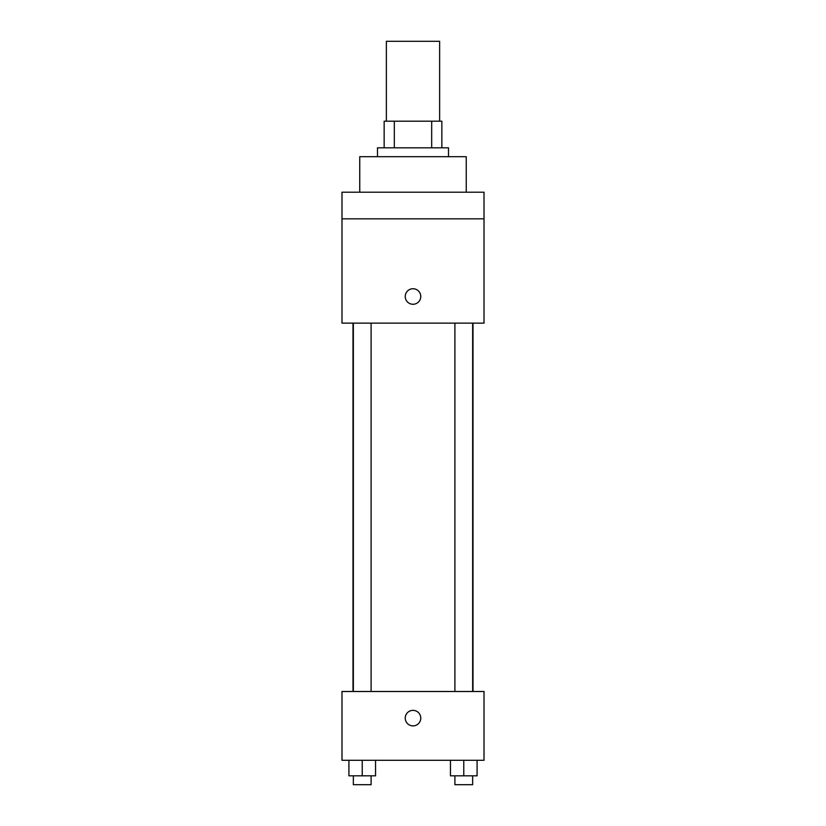 <?xml version="1.0" encoding="UTF-8"?>
<svg xmlns="http://www.w3.org/2000/svg" width="826" height="826" viewBox="0 0 826 826"><rect width="100%" height="100%" fill="white"/><g stroke="black" fill="none" stroke-linecap="round" stroke-linejoin="round"><path stroke-width="1.24" d="M439.628 121.185L439.628 41.3L386.372 41.3L386.372 121.185M394.322 147.813L394.322 121.185L384.152 121.185L384.152 147.813L384.152 121.185M394.322 121.185L441.848 121.185L441.848 147.813M431.678 147.813L431.678 121.185M377.492 156.692L377.492 147.813L448.508 147.813L448.508 156.692M466.256 192.2L466.256 156.692L359.744 156.692L359.744 192.2M341.985 192.2L484.015 192.2L484.015 218.828L341.985 218.828L341.985 192.2M484.015 218.828L484.015 323.131L341.985 323.131L341.985 218.828M413 304.267A7.764 7.764 0 0 1 406.278 292.61A7.764 7.764 0 0 1 419.722 292.61A7.764 7.764 0 0 1 413 304.267M341.985 691.496L484.015 691.496L484.015 760.292L341.985 760.292L341.985 691.496M413 725.889A7.764 7.764 0 0 1 406.278 714.242A7.764 7.764 0 0 1 419.722 714.242A7.764 7.764 0 0 1 413 725.889M450.459 760.292L450.459 775.82L477.087 775.82L477.087 760.292L477.087 775.82M463.768 775.82L463.768 760.292M472.648 775.82L472.648 784.7L454.899 784.7L454.899 775.82M348.913 760.292L348.913 775.82L375.541 775.82L375.541 760.292L375.541 775.82M362.232 775.82L362.232 760.292M371.101 775.82L371.101 784.7L353.352 784.7L353.352 775.82M473.009 691.496L473.009 323.131M352.991 691.496L352.991 323.131M454.899 323.131L454.899 691.496M472.648 323.131L472.648 691.496M371.101 691.496L371.101 323.131M353.352 691.496L353.352 323.131"/></g></svg>
